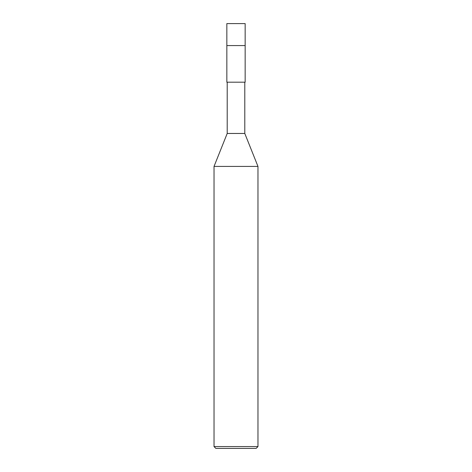 <?xml version="1.0" encoding="UTF-8"?>
<svg xmlns="http://www.w3.org/2000/svg" width="472" height="472" viewBox="0 0 472 472"><rect width="100%" height="100%" fill="white"/><g stroke="black" fill="none" stroke-linecap="round" stroke-linejoin="round"><path stroke-width="0.71" d="M245.157 23.6L226.843 23.6L245.157 23.6L245.157 45.572L226.843 45.572L226.843 23.6L226.843 45.572L245.157 45.572L245.157 23.6M245.157 45.572L226.843 45.572L245.157 45.572L245.157 82.193L226.843 82.193L226.843 45.572L226.843 82.193L245.157 82.193L245.157 45.572M244.791 82.193L244.791 133.464L227.209 133.464L227.209 82.193L227.209 133.464L244.791 133.464L257.972 166.421L214.028 166.421L227.209 133.464L214.028 166.421L257.972 166.421L257.972 446.571L214.028 446.571L214.028 166.421L214.028 446.571L257.972 446.571L256.143 448.4L215.857 448.4L214.028 446.571L215.857 448.4L256.143 448.4L257.972 446.571L257.972 166.421L244.791 133.464L244.791 82.193"/></g></svg>
